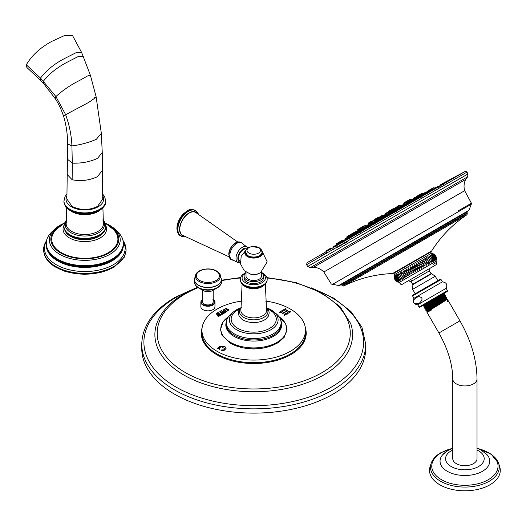 <?xml version="1.0" encoding="UTF-8"?>
<svg xmlns="http://www.w3.org/2000/svg" width="526" height="526" viewBox="0 0 526 526"><rect width="100%" height="100%" fill="white"/><g stroke="black" fill="none" stroke-linecap="round" stroke-linejoin="round"><path stroke-width="0.79" d="M267.497 308.486L272.284 311.714A22.559 13.025 180 0 1 268.188 329.131A22.559 13.025 180 0 1 237.785 328.342A22.559 13.025 0 0 1 235.188 311.714L239.974 308.486M266.057 307.066L268.839 310.82L269.207 312.95L268.359 316.172L265.873 319.006A15.083 8.705 180 0 1 243.071 319.999A15.083 8.705 180 0 1 241.598 319.006L239.113 316.172L238.265 312.95L238.633 310.82L241.414 307.066M244.044 277.998A9.692 5.595 0 0 0 246.885 281.956A9.692 5.595 180 0 0 257.444 283.166A9.692 5.595 180 0 0 263.427 277.998L263.427 276.045A9.692 5.595 180 0 1 257.444 281.213A9.692 5.595 180 0 1 246.885 280.003A9.692 5.595 0 0 1 244.044 276.045L244.044 277.998M246.017 272.665A9.692 5.595 0 0 0 244.044 276.045M261.455 272.665A9.692 5.595 180 0 1 263.427 276.045M261.455 272.198L261.455 276.045A7.719 4.458 180 0 1 259.193 279.201A7.719 4.458 180 0 1 250.784 280.167A7.719 4.458 180 0 1 246.017 276.045L246.017 272.198M259.456 273.257A8.094 4.675 180 0 1 256.484 274.348A8.094 4.675 180 0 1 250.987 274.348L244.248 270.726L240.566 263.993L241.158 256.346L245.82 250.264M240.27 261.337L239.941 261.152A6.891 3.978 -60 0 1 238.521 257.996A6.891 3.978 120 0 1 241.375 251.231A6.891 3.978 120 0 1 246.589 249.1M229.158 253.775A8.331 4.813 -60 0 1 232.117 246.161A8.331 4.813 -60 0 1 238.028 242.782M237.759 242.039L195.909 212.609A13.143 7.588 120 0 0 185.711 215.844A13.143 7.588 120 0 0 179.826 229.224A13.143 7.588 -60 0 0 182.778 235.359L229.185 256.885M259.43 255.912A7.765 4.484 180 0 1 248.246 256.037M265.262 301.023A51.785 29.897 180 0 1 305.514 329.624A51.785 29.897 180 0 1 290.352 351.315A51.785 29.897 180 0 1 233.472 357.693A51.785 29.897 180 0 1 201.958 329.624A51.785 29.897 180 0 1 217.113 309.032A51.785 29.897 180 0 1 242.21 301.023M290.779 311.74L289.116 311.938L285.763 309.998L285.46 308.67L282.725 310.255L283.784 310.255L285.855 311.326L283.909 312.451L282.054 311.254L282.383 310.84L282.041 310.649L279.306 312.227L280.976 312.398L284.329 314.331L284.619 315.298L287.36 313.713L286.308 313.72L284.283 312.668L286.229 311.543L288.038 312.714L287.702 313.128L288.038 313.318L290.779 311.74L289.116 311.57L285.763 309.63L285.46 308.67L282.725 310.616M282.725 310.281L283.067 310.445M283.909 312.451L283.909 312.812L282.054 311.616L282.383 310.84L282.041 310.649L279.306 312.595M284.329 314.331L284.619 315.298M287.36 313.713L286.308 314.088L284.283 312.668M288.038 312.714L287.702 313.128L288.038 313.318M226.062 348.33L224.701 350.033L222.735 350.901L220.973 350L224.346 349.803L224.845 348.718L221.426 346.739L219.007 347.923L219.513 348.935L219.191 349.119L217.725 348.048L219.217 346.805C223.024 345.51 225.306 345.996 226.062 348.271L226.062 348.297M224.918 349.238L224.845 348.718M223.307 310.024L226.2 308.361L228.915 309.926L226.035 311.596L224.142 311.103L223.3 309.972M224.385 312.319L222.057 310.978L221.86 310.314L219.881 311.458L222.097 312.142L220.479 312.411L221.887 313.226L222.36 312.293L223.642 313.141L221.091 313.595L222.36 314.272L225.529 312.437L224.385 312.319L224.385 312.687L222.057 311.346L221.86 310.675M221.887 313.226L222.097 312.142M223.471 312.937L223.642 313.509M220.677 314.463L218.356 313.115L218.152 312.457L216.173 313.601L218.395 314.285L216.771 314.555L218.185 315.37L218.652 314.43L219.934 315.278L217.383 315.731L218.652 316.409L221.827 314.574L220.677 314.463L220.677 314.824L218.356 313.483L218.152 312.812M218.185 315.37L218.395 314.285M285.184 334.556A32.356 18.68 180 0 1 262.5 348.153A32.356 18.68 180 0 1 230.855 343.386M202.628 299.491A7.048 4.07 0 0 0 200.866 302.187L200.866 306.77A7.048 4.07 0 0 0 202.931 309.643A7.048 4.07 0 0 0 210.61 310.531A7.048 4.07 0 0 0 214.963 306.77L214.963 302.187A7.048 4.07 0 0 0 213.201 299.491M141.75 348.462L141.75 344.195A111.985 64.652 180 0 0 210.88 403.929A111.985 64.652 180 0 0 332.919 389.911A111.985 64.652 0 0 0 365.715 344.195L365.715 348.462A111.985 64.652 180 0 1 332.919 394.178A111.985 64.652 180 0 1 210.88 408.196A111.985 64.652 180 0 1 141.75 348.462A111.985 64.652 180 0 1 141.816 346.332M202.628 290.214L202.628 301.891A5.286 3.051 0 0 0 205.89 304.712A5.286 3.051 0 0 0 211.649 304.048A5.286 3.051 0 0 0 213.201 301.891L213.201 290.214M220.618 284.553A13.163 7.601 180 0 1 217.139 287.978L212.622 290.543A6.72 3.879 180 0 1 203.207 290.543A6.72 3.879 180 0 1 203.161 290.516M285.802 309.235L285.763 309.998L285.46 309.038M290.779 312.109L290.437 311.911M288.038 313.075L287.702 313.489L288.038 312.773M287.36 314.081L287.018 313.884M284.329 314.699L284.283 315.469L284.329 314.699M282.383 311.208L282.054 311.616L282.383 311.208L282.041 311.011M285.855 311.326L283.909 312.812M224.845 349.086L224.346 350.165L221.295 350.178M219.513 349.297L219.007 348.291M226.062 348.633C225.306 346.364 223.024 345.871 219.217 347.167L217.725 348.416M228.915 310.287L226.2 308.723L225.273 308.815M224.175 309.249L223.32 310.162M226.976 311.51L225.174 310.873L224.148 309.65M228.08 310.688L228.06 311.083M226.581 311.09L228.034 310.241L225.641 308.861L224.188 309.702L226.581 311.451M228.133 310.873L228.034 310.241M225.306 312.674L224.385 312.687M223.195 313.463L222.215 314.035L221.275 313.812M222.11 313.47L222.11 312.799L222.11 313.47M221.9 312.628L220.696 312.654M221.854 310.682L220.591 311.438M221.597 314.811L220.677 314.824M219.487 315.962L217.567 315.948M218.402 315.607L218.402 314.942L218.402 315.607M218.191 314.765L216.988 314.791M218.145 312.825L216.883 313.575M105.384 223.149L117.252 231.69A35.42 20.448 0 0 1 109.855 254.354A35.42 20.448 180 0 1 64.836 256.787A35.42 20.448 180 0 1 52.37 231.69A35.42 20.448 180 0 1 54.454 229.369A35.42 20.448 180 0 1 59.767 225.437A35.42 20.448 0 0 1 63.837 223.418M117.252 231.69A35.42 20.448 0 0 0 115.168 229.369A35.42 20.448 0 0 0 105.779 223.418M64.613 222.899L56.736 229.086A33.092 19.107 180 0 0 64.211 254.163A33.092 19.107 180 0 0 108.211 252.717A33.092 19.107 0 0 0 112.886 229.086L105.003 222.899M101.334 133.321L96.37 139.285C88.953 142.546 80.807 144.762 71.917 145.919C71.477 135.366 69.36 124.899 65.559 114.51L55.907 96.554L40.535 78.091C46.512 70.168 54.711 63.541 65.132 58.222L75.836 52.81L81.635 52.501L90.36 75.133L96.107 96.685L101.334 133.321L102.248 152.501L102.728 199.058L97.481 206.435C89.032 210.446 80.59 210.446 72.141 206.435L66.894 199.045L67.216 174.5L72.141 179.76L72.299 163.145L67.492 159.246L67.216 174.5M26.3 64.816L40.535 78.091L40.68 80.445L26.872 67.499L26.3 64.816C31.843 55.342 40.43 47.485 52.061 41.245L64.77 35.433L72.621 35.709L81.635 52.501M411.99 200.551L411.378 200.899L411.68 201.524L414.054 200.189M423.187 194.955L420.787 196.237L420.498 195.639L422.786 194.318C423.489 193.667 420.938 194.83 424.613 192.779L424.646 192.766M434.844 188.393L430.281 190.958M431.728 189.932L433.529 189.058M339.546 243.124L339.171 243.374M339.776 242.979L336.673 245.07L340.256 243.005M340.25 242.894L339.651 243.341L340.256 242.973M347.752 238.521L345.431 239.981L345.049 239.192L347.528 237.765M356.201 233.682L353.853 235.096L353.485 234.326L355.773 233.005M366.622 227.475L364.354 229.001L363.992 228.258L366.28 226.936M378.608 220.815C379.483 220.19 379.312 220.197 378.109 220.848C379.312 220.197 379.483 220.19 378.608 220.815L376.202 222.123L375.86 221.407L378.141 220.092M390.917 213.484L388.596 214.924L388.273 214.24L390.555 212.925M403.041 206.514L400.7 207.901L400.385 207.251L411.385 200.919M464.846 171.621L321.642 254.301L464.78 171.66L444.542 182.483M458.527 211.61L332.274 284.5L471.283 204.246L471.401 203.227L464.662 190.695L323.845 271.995C321.031 269.121 317.619 267.537 313.608 267.247L451.722 187.512M352.42 278.116L467.272 211.807L339.645 285.493L338.757 285.5L468.903 210.361L467.272 211.807L466.95 213.023L342.045 285.145L342.354 285.677L467.259 213.563L466.95 213.023M394.684 274.493L431.405 253.289L430.682 252.033L393.961 273.237L394.684 274.493L394.211 276.137C394.073 278.833 395.204 280.792 397.603 282.015L396.558 281.449L394.178 277.327M428.256 264.322L424.863 258.444L428.256 264.322C428.946 261.31 427.816 259.351 424.863 258.444M436.488 258.608L435.988 261.225L399.267 282.429L396.558 281.449M426.645 265.249L423.252 259.371C426.165 260.298 427.296 262.257 426.645 265.249L423.252 259.371M424.942 266.228L421.55 260.35C424.41 261.317 425.541 263.276 424.942 266.228L421.55 260.35M423.167 267.261L419.774 261.383C422.556 262.382 423.686 264.341 423.167 267.261L419.774 261.383M421.326 268.319L417.933 262.441C420.629 263.5 421.76 265.459 421.326 268.319L417.933 262.441M419.452 269.404C417.184 268.102 416.053 266.143 416.053 263.526C418.643 264.644 419.781 266.603 419.452 269.404L416.053 263.526M417.545 270.502C415.145 269.279 414.015 267.32 414.153 264.624C416.625 265.808 417.756 267.767 417.545 270.502L414.153 264.624M415.639 271.6C413.114 270.449 411.983 268.49 412.246 265.722C414.587 266.984 415.718 268.944 415.639 271.6L412.246 265.722M413.745 272.698C411.108 271.607 409.978 269.647 410.352 266.82C412.555 268.161 413.686 270.121 413.745 272.698L410.352 266.82M411.884 273.77C409.149 272.738 408.018 270.778 408.492 267.892L411.884 273.77L408.492 267.892M410.076 274.815C407.255 273.829 406.125 271.87 406.677 268.937L410.076 274.815L406.677 268.937M408.327 275.821C405.441 274.874 404.31 272.915 404.935 269.943L408.327 275.821L404.935 269.943M406.67 276.781C403.731 275.867 402.6 273.908 403.271 270.903L406.67 276.781L403.271 270.903M405.105 277.682C402.14 276.781 401.009 274.822 401.713 271.804L405.105 277.682L401.713 271.804M403.659 278.517C400.68 277.629 399.55 275.67 400.266 272.639L403.659 278.517L400.266 272.639M402.344 279.28C399.365 278.385 398.235 276.426 398.945 273.402L402.344 279.28M401.167 279.957C398.215 279.05 397.084 277.09 397.774 274.079L401.167 279.957M400.141 280.549C397.229 279.622 396.098 277.662 396.749 274.671L400.141 280.549M399.28 281.048C396.426 280.082 395.296 278.123 395.887 275.17L399.28 281.048M398.59 281.443C395.808 280.443 394.678 278.484 395.197 275.565L398.59 281.443M398.077 281.739C395.381 280.687 394.25 278.727 394.684 275.861L398.077 281.739M397.748 281.929C395.157 280.818 394.027 278.852 394.355 276.051C394.355 278.668 395.486 280.628 397.748 281.929M436.495 258.391L434.114 254.268L433.069 253.703L433.924 254.17M436.416 259.607C436.495 256.951 435.364 254.992 433.023 253.729C435.554 254.88 436.685 256.839 436.416 259.607M436.192 259.739C436.126 257.161 434.995 255.202 432.793 253.861C435.436 254.946 436.567 256.905 436.192 259.739M435.771 259.975L432.379 254.097C435.12 255.13 436.251 257.089 435.771 259.975M435.18 260.324L431.787 254.446C434.607 255.426 435.738 257.385 435.18 260.324M434.41 260.764L431.018 254.886C433.904 255.833 435.035 257.793 434.41 260.764M433.47 261.304L430.077 255.426C433.016 256.346 434.147 258.305 433.47 261.304M432.379 261.941L428.986 256.063C431.951 256.964 433.082 258.923 432.379 261.941M431.136 262.658L427.743 256.78C430.722 257.668 431.853 259.634 431.136 262.658M429.755 263.454L426.362 257.576C429.334 258.47 430.472 260.429 429.755 263.454L426.362 257.576M435.988 261.225L436.652 262.375C437.165 262.494 436.961 263.302 436.047 264.795L405.467 282.455L432.911 266.61L429.92 268.339L429.643 270.726L410.668 281.68L427.901 271.732M442.392 281.864L413.942 298.288C412.371 302.023 413.614 304.179 417.677 304.758L446.12 288.333C447.698 284.605 446.456 282.449 442.392 281.864L441.044 279.543L412.601 295.967L413.942 298.288M420.353 297.091C418.426 295.257 412.154 299.998 413.673 301.582C413.482 303.732 415.382 304.258 419.386 303.16C422.523 299.958 422.845 297.933 420.353 297.091M419.018 307.085L447.468 290.661L447.251 291.476L423.035 305.455L443.346 293.732L424.291 305.928L424.048 305.474L423.042 305.455L419.294 307.329L417.677 304.758M428.729 305.06C417.105 311.353 429.808 303.601 440.315 297.118L444.595 294.271L444.266 293.732L440.006 296.579C429.492 303.055 416.783 310.794 428.401 304.495M444.062 295.093L444.595 294.271M432.655 299.899L424.028 305.468M424.298 305.902L423.798 306.783L424.12 307.342L425.067 307.348L444.115 295.119M446.613 299.195L427.355 311.53L426.954 312.22L438.921 332.978L459.934 320.847L448.382 300.826L447.343 301.418L447.074 300.957L447.935 300.175L447.442 299.195L446.344 298.735L427.105 311.096L426.29 311.09L426.086 309.222L425.205 309.216L424.85 308.598L425.317 307.776L425.047 307.342M430.893 308.808C419.268 315.107 431.971 307.355 442.484 300.872L446.758 298.018L446.39 297.374L442.11 300.214C431.59 306.691 418.887 314.436 430.498 308.131M429.808 306.934C418.19 313.226 430.893 305.481 441.399 298.998L445.68 296.145L445.279 295.559L441.058 298.4C430.544 304.876 417.835 312.615 429.453 306.31M445.673 296.171L445.233 296.94L426.067 309.216M447.442 299.195L443.155 302.036C432.642 308.512 419.932 316.257 431.55 309.952M447.935 300.175L447.074 300.957M448.382 300.826L447.343 301.418M444.089 295.145L444.385 295.559L441.735 297.394L425.317 307.776M446.39 297.374L445.476 297.368L426.336 309.656M427.355 311.53L427.079 311.09M477.023 378.937A12.131 7.002 0 0 1 473.472 383.888A12.131 7.002 0 0 1 460.25 385.407A12.131 7.002 0 0 1 452.761 378.937L452.761 458.672A12.131 7.002 0 0 0 460.25 465.142A12.131 7.002 0 0 0 473.472 463.623A12.131 7.002 0 0 0 477.023 458.672L477.023 378.937C476.747 359.705 471.053 340.342 459.934 320.847M477.023 448.224L491.133 454.109L498.727 463.63L499.7 466.693A35.387 20.429 0 0 1 489.916 484.821A35.387 20.429 180 0 1 448.448 488.463A35.387 20.429 180 0 1 430.084 466.693L431.05 463.63A34.4 19.863 0 0 0 448.908 484.794A34.4 19.863 0 0 0 489.213 481.251A34.4 19.863 0 0 0 498.727 463.63A34.4 19.863 0 0 0 489.206 453.156M405.119 203.477L404.507 203.832L404.836 204.509L407.209 203.161M413.791 199.295L416.145 198.046M417.046 196.593L419.334 195.271L418.722 195.626L419.275 196.126L416.723 197.598M419.031 196.264L420.471 195.567M350.789 235.668L347.936 237.502M353.367 234.182L350.868 235.839L350.48 235.023L352.768 233.708M360.52 230.178L358.173 231.598L357.792 230.802L360.08 229.487M370.942 224.201L368.568 225.562L368.2 224.799L370.482 223.478M383.119 217.014L380.798 218.461L380.449 217.725L382.731 216.403M393.369 211.084L391.028 212.438M388.227 214.056L383.743 216.64M395.743 209.749L393.395 211.15L393.053 210.446L395.342 209.124M398.327 206.54L397.715 206.896L398.097 207.691L400.483 206.33M407.512 202.313L408.893 201.517M409.498 201.11L411.122 200.261M360.606 229.343L361.96 228.501M362.986 226.463L365.287 225.615L365.78 226.331L362.815 228.172L362.388 227.291L364.676 225.97M375.281 220.953L372.895 222.32L372.48 221.466L374.762 220.144M388.221 213.51C389.128 212.931 388.984 212.971 387.787 213.615C388.984 212.971 389.128 212.931 388.221 213.51L385.808 214.825L385.407 213.997L387.695 212.675M368.246 224.898L365.024 226.759M375.958 220.105L380.403 217.54M397.932 207.343L397.439 207.606L397.932 207.336M392.12 210.676L393.014 210.242M375.334 219.467L377.596 218.165L376.984 218.52L377.346 219.27L379.687 217.856M370.909 222.965L371.481 222.61M388.504 212.616L390.568 211.537M385.565 214.319L382.882 215.864M267.037 307.966A24.374 14.07 0 0 1 270.969 309.807A24.374 14.07 180 0 1 273.717 311.701A24.374 14.07 180 0 1 269.391 330.538A24.374 14.07 180 0 1 236.503 329.703A24.374 14.07 0 0 1 233.754 311.701L231.309 313.72A27.352 15.793 0 0 0 234.392 333.931A27.352 15.793 180 0 0 271.304 334.865A27.352 15.793 180 0 0 276.157 313.72L270.864 309.735L266.978 307.901M240.435 307.966A24.374 14.07 0 0 0 233.754 311.701L240.494 307.901M266.163 307.657A14.209 8.206 180 0 1 262.283 318.191A14.209 8.206 180 0 1 243.689 317.434A14.209 8.206 180 0 1 241.309 307.657M265.354 283.928L266.524 309.597A12.874 7.436 180 0 1 259.344 317.145A12.874 7.436 180 0 1 244.629 315.712A12.874 7.436 180 0 1 240.941 309.597L242.111 283.928M243.058 284.822A11.835 6.831 0 0 0 245.366 286.703A11.835 6.831 0 0 0 264.414 284.822M241.723 283.06A12.631 7.292 0 0 0 244.426 285.73M244.8 285.96A12.631 7.292 0 0 0 265.748 283.06M240.297 279.516A13.439 7.758 0 0 0 240.297 279.576A13.439 7.758 0 0 0 244.235 285.066A13.439 7.758 0 0 0 258.877 286.749A13.439 7.758 0 0 0 267.175 279.576A13.439 7.758 0 0 0 267.175 279.516M240.297 279.457A13.439 7.758 0 0 0 244.235 284.947A13.439 7.758 0 0 0 258.877 286.631A13.439 7.758 0 0 0 267.175 279.457L267.175 279.576C267.215 287.551 252.217 290.516 244.603 285.888C241.513 283.764 240.073 281.66 240.297 279.576L241.112 276.472L242.42 274.796L246.017 272.448M245.149 273.454A11.644 6.726 0 0 0 245.497 282.751A11.644 6.726 0 0 0 261.79 282.856A11.644 6.726 0 0 0 262.323 273.454M245.603 250.803A8.922 5.155 0 0 0 248.66 257.161A8.922 5.155 0 0 0 260.048 256.57A8.922 5.155 0 0 0 261.863 250.803M240.316 262.303A7.851 4.537 -60 0 1 237.837 258.391A7.851 4.537 -60 0 1 241.27 250.488A7.851 4.537 -60 0 1 247.319 248.39M240.362 262.776A9.027 5.214 -60 0 1 237.351 262.047A9.027 5.214 -60 0 1 236.01 258.299A9.027 5.214 -60 0 1 239.586 249.62A9.027 5.214 -60 0 1 246.306 246.53A9.027 5.214 -60 0 1 248.022 247.884M242.736 243.946C237.719 237.693 228.6 247.167 228.797 254.393C230.434 260.916 229.592 258.325 233.327 260.245A9.757 5.635 -60 0 1 229.849 255.334A9.757 5.635 -60 0 1 234.977 244.675A9.757 5.635 -60 0 1 242.736 243.946L248.154 247.799M184.343 236.141A13.485 7.785 -60 0 1 179.59 229.362A13.485 7.785 -60 0 1 186.651 214.654A13.485 7.785 -60 0 1 197.375 213.576M185.231 236.582A14.675 8.475 -60 0 1 180.937 236.082A14.675 8.475 -60 0 1 177.9 229.362A14.675 8.475 -60 0 1 184.304 214.588A14.675 8.475 -60 0 1 195.613 210.656A14.675 8.475 -60 0 1 198.197 214.121M180.707 235.944A14.675 8.475 -60 0 1 180.477 235.812A14.675 8.475 -60 0 1 177.433 229.093A14.675 8.475 -60 0 1 183.844 214.325A14.675 8.475 -60 0 1 195.153 210.387A14.675 8.475 -60 0 1 195.383 210.531M177.157 227.843A13.341 7.699 -60 0 1 189.222 210.413M245.484 251.218A8.725 5.036 0 0 0 249.107 257.135A8.725 5.036 0 0 0 259.903 256.425A8.725 5.036 0 0 0 261.981 251.218M262.093 252.296A8.363 4.826 180 0 1 262.099 252.375A8.363 4.826 180 0 1 256.938 256.839A8.363 4.826 180 0 1 247.825 255.787A8.363 4.826 180 0 1 245.372 252.375A8.363 4.826 180 0 1 245.372 252.296M262.099 252.21A8.363 4.826 180 0 1 256.938 256.668A8.363 4.826 180 0 1 247.825 255.623A8.363 4.826 180 0 1 245.372 252.21C246.99 246.326 248.883 247.897 251.704 246.536L259.154 247.7L261.264 249.6L262.099 252.375C259.903 257.365 255.189 258.595 247.943 256.063L245.372 252.21M248.969 253.118A6.746 3.892 180 0 1 248.969 247.608A6.746 3.892 180 0 1 258.503 247.608A6.746 3.892 180 0 1 258.503 253.118A6.746 3.892 180 0 1 248.969 253.118M280.963 321.241A27.635 15.958 180 0 1 280.68 327.534A27.635 15.958 180 0 1 261.389 339.323A27.635 15.958 180 0 1 234.195 335.272A27.635 15.958 180 0 1 226.791 327.534A27.635 15.958 180 0 1 226.509 321.241M281.423 322.925A27.911 16.115 180 0 1 266.024 339.421A27.911 16.115 180 0 1 233.998 336.351A27.911 16.115 180 0 1 226.042 322.925M228.442 316.705A32.947 19.021 0 0 0 230.441 342.341A32.947 19.021 0 0 0 275.959 342.932A32.947 19.021 0 0 0 279.03 316.705M201.958 329.624L201.964 330.913A51.87 29.949 0 0 0 201.872 332.195A51.87 29.949 0 0 0 233.445 360.31A51.87 29.949 0 0 0 290.411 353.926A51.87 29.949 0 0 0 305.599 332.195L305.514 329.624M202.109 327.823A52.468 30.291 0 0 0 229.402 360.06A52.468 30.291 0 0 0 290.832 354.642A52.468 30.291 0 0 0 305.363 327.823M198.144 287.65A96.541 55.736 0 0 0 185.468 293.81A96.541 55.736 180 0 0 185.468 372.638A96.541 55.736 180 0 0 322.004 372.638A96.541 55.736 0 0 0 345.26 315.488A96.541 55.736 0 0 0 266.984 278.011M240.481 278.011A96.541 55.736 0 0 0 221.354 280.713M197.566 287.262L184.271 293.692C170.089 301.944 160.903 311.944 156.728 323.694A98.849 57.071 180 0 0 207.264 385.032A98.849 57.071 180 0 0 323.635 375.018A98.849 57.071 0 0 0 350.743 323.694L340.059 306.665L321.215 292.581L296.026 282.587L266.846 277.557M317.178 290.49A109.829 63.409 0 0 1 331.4 387.09A109.829 63.409 180 0 1 176.072 387.09A109.829 63.409 180 0 1 176.072 297.414A109.829 63.409 0 0 1 190.294 290.49M202.628 299.379L201.484 300.445L200.866 302.187A7.048 4.07 0 0 0 202.931 305.06A7.048 4.07 0 0 0 210.61 305.941A7.048 4.07 0 0 0 214.963 302.187L212.826 299.143M202.628 299.524A6.687 3.86 0 0 0 203.187 304.626A6.687 3.86 0 0 0 212.34 304.791A6.687 3.86 0 0 0 213.201 299.524M195.212 284.553A13.163 7.601 0 0 0 198.604 287.932A13.163 7.601 180 0 0 198.683 287.978L198.604 287.932C195.955 286.387 194.574 284.415 194.475 282.021A13.439 7.758 0 0 0 198.414 287.505A13.439 7.758 180 0 0 213.056 289.188A13.439 7.758 180 0 0 221.354 282.021L221.354 279.825A13.439 7.758 180 0 1 213.056 286.992A13.439 7.758 180 0 1 198.414 285.309A13.439 7.758 0 0 1 194.475 279.825L194.475 282.021M221.354 282.021C221.716 283.731 220.309 285.717 217.139 287.978A13.163 7.601 180 0 1 198.683 287.978L203.207 290.543M194.535 279.115A13.439 7.758 0 0 0 194.475 279.825L194.679 278.385A13.413 7.745 0 0 0 198.427 285.131A13.413 7.745 180 0 0 214.049 286.545A13.413 7.745 180 0 0 221.15 278.385L220.216 275.157A12.473 7.2 180 0 1 213.615 282.745A12.473 7.2 180 0 1 199.091 281.43A12.473 7.2 0 0 1 195.606 275.157L194.679 278.385M221.295 279.115A13.439 7.758 180 0 1 221.354 279.825L221.15 278.385M216.225 270.969A12.473 7.2 0 0 0 213.398 269.871M202.425 269.871A12.473 7.2 0 0 0 195.606 275.157C197.007 269.161 209.992 266.912 216.561 270.982C219.158 272.961 220.381 274.348 220.216 275.157A12.473 7.2 180 0 0 216.732 271.245M216.094 271.028A11.572 6.68 180 0 1 216.094 280.476A11.572 6.68 180 0 1 199.729 280.476A11.572 6.68 0 0 1 199.729 271.028A11.572 6.68 0 0 1 216.094 271.028M289.116 311.57L289.116 311.938M285.75 313.509L285.75 313.877M286.308 313.72L286.308 314.088M282.396 311.576L282.396 311.938M222.866 350.106L222.866 350.467M224.346 349.803L224.346 350.165M218.362 347.489L218.362 347.857M219.217 346.805L219.217 347.167M226.2 308.361L226.2 308.723M225.174 310.504L225.174 310.873M222.057 310.978L222.057 311.346M224.793 312.451L224.793 312.812M222.215 313.667L222.215 314.035M221.854 312.286L221.854 312.654M218.356 313.115L218.356 313.483M221.084 314.587L221.084 314.956M218.507 315.81L218.507 316.172M218.145 314.43L218.145 314.791M107.409 224.569A33.96 19.607 0 0 1 108.823 253.072A33.96 19.607 180 0 1 60.792 253.072A33.96 19.607 180 0 1 60.792 225.338A33.96 19.607 0 0 1 62.213 224.569M63.955 225.411A21.77 12.571 0 0 0 73.653 239.81A21.77 12.571 0 0 0 100.203 237.903A21.77 12.571 0 0 0 105.667 225.411M69.123 235.313A19.758 11.408 0 0 0 98.783 236.444A19.758 11.408 0 0 0 100.499 235.313M63.909 226.489A20.902 12.072 0 0 0 63.909 226.673A20.902 12.072 0 0 0 76.809 237.824A20.902 12.072 0 0 0 99.592 235.207A20.902 12.072 0 0 0 105.713 226.673A20.902 12.072 0 0 0 105.713 226.489M99.592 234.839A20.902 12.072 0 0 0 105.713 226.305L105.713 226.673C106.186 229.566 103.997 232.729 99.158 236.167C95.068 238.449 90.262 239.6 84.732 239.626L80.051 239.297L70.168 235.99C66.756 234.491 64.665 231.381 63.909 226.673L63.909 226.305A20.902 12.072 0 0 0 76.809 237.456A20.902 12.072 0 0 0 99.592 234.839M103.017 220.565A19.58 11.302 180 0 1 98.658 232.716A19.58 11.302 180 0 1 74.061 234.169A19.58 11.302 180 0 1 66.598 220.565M102.912 207.941L103.359 222.616A18.653 10.77 180 0 1 98 231.387A18.653 10.77 180 0 1 76.757 233.485A18.653 10.77 180 0 1 66.263 222.616L66.71 207.941M71.128 211.235A18.653 10.77 0 0 0 98 211.531A18.653 10.77 0 0 0 98.493 211.235M67.104 207.79A19.58 11.302 0 0 0 98.658 210.959M63.909 201.103A20.902 12.072 0 0 0 63.909 201.379A20.902 12.072 0 0 0 76.809 212.524A20.902 12.072 0 0 0 99.592 209.913A20.902 12.072 0 0 0 105.713 201.379A20.902 12.072 0 0 0 105.706 201.103M63.909 200.827A20.902 12.072 0 0 0 76.809 211.978A20.902 12.072 0 0 0 99.592 209.361A20.902 12.072 0 0 0 105.713 200.827L105.713 201.379C106.219 204.213 104.03 207.375 99.158 210.867C93.654 213.852 87.296 214.897 80.084 214.003L70.155 210.689C67.289 207.967 65.434 209.19 63.909 201.379L65.06 196.514L66.96 194.002M66.933 195.731A18.811 10.862 0 0 0 74.955 208.375A18.811 10.862 0 0 0 98.112 206.803A18.811 10.862 0 0 0 102.688 195.744M102.406 170.292L97.481 176.664C89.433 180.411 80.984 181.444 72.141 179.76M102.248 152.501L97.481 158.405C89.736 161.896 81.346 163.481 72.299 163.145L71.917 145.919L67.584 143.887L67.492 159.246M94.345 97.889C97.777 95.982 95.91 97.474 88.756 102.379L63.468 115.851C66.25 125.01 67.624 134.36 67.584 143.887M90.36 75.133L87.316 76.086L79.768 80.366C70.911 84.752 62.956 90.15 55.907 96.554L55.25 98.638C58.485 103.556 61.226 109.296 63.468 115.851M83.312 56.289L78.039 56.637L67.907 61.825C57.722 67.012 49.569 73.449 43.428 81.142L43.467 83.404L55.25 98.638M47.103 238.837A38.681 22.329 0 0 0 46.15 244.485C45.972 239.928 47.853 235.74 51.791 231.92A38.516 22.237 0 0 0 61.095 260.903A38.516 22.237 0 0 0 112.045 259.101A38.516 22.237 0 0 0 117.824 231.92L115.168 229.369M122.946 247.529A38.503 22.23 180 0 1 121.736 250.77A38.503 22.23 180 0 1 112.038 260.186A38.503 22.23 180 0 1 47.886 250.77L46.15 244.485A38.681 22.329 0 0 0 70.556 264.565A38.681 22.329 0 0 0 112.156 259.594A38.681 22.329 0 0 0 123.472 244.485A38.681 22.329 0 0 0 122.519 238.837M47.886 250.77A38.503 22.23 180 0 1 46.676 247.529M123.308 246.017A38.523 22.243 180 0 1 112.051 260.909A38.523 22.243 180 0 1 70.74 265.886A38.523 22.243 180 0 1 46.314 246.017M123.235 241.158A40.338 23.289 0 0 1 113.333 264.723A40.338 23.289 180 0 1 63.81 268.142A40.338 23.289 180 0 1 46.387 241.158M113.958 266.406A41.219 23.795 0 0 0 123.176 240.875L126.181 250.028L124.445 257.056L113.833 267.425L100.381 272.606L84.581 274.381L65.434 271.567L54.25 266.491L48.418 261.665L45.157 257.017L43.441 250.014L44.703 244.031L46.446 240.875A41.219 23.795 0 0 0 62.226 269.49A41.219 23.795 0 0 0 113.958 266.406M47.61 259.831A40.265 23.249 0 0 0 113.281 267.372M427.737 191.457L427.125 191.812L427.408 192.398L423.752 194.488L427.658 192.24M410.411 202.503L418.282 197.96M421.116 196.316L427.507 192.634M418.433 197.566L414.639 199.755M430.827 189.669L431.419 189.334L430.807 189.689L431.083 190.261L430.38 190.668M427.717 190.991L430.432 189.419M433.575 188.084L434.187 187.729L433.575 188.084M434.693 188.479L434.187 187.729L433.174 187.835M431.399 188.86L432.661 188.137C428.9 190.254 431.59 188.965 430.807 189.689L433.089 188.367M434.206 188.755L433.7 188.012L432.694 188.117M430.524 190.872L430.025 190.136L428.979 190.261C425.291 192.325 427.868 191.122 427.125 191.812L429.407 190.491M421.109 195.284L411.378 200.899C412.128 200.202 409.537 201.419 413.232 199.354L413.265 199.334M421.096 194.811L422.385 194.068M411.654 201.478L409.991 202.438M407.729 203.746L403.646 206.1M400.661 207.823L398.274 209.203M396.006 210.512L391.528 213.096M388.55 214.818L386.051 216.258M383.789 217.567L379.115 220.262M376.136 221.985L373.861 223.294M371.599 224.602L367.253 227.114M364.268 228.836L362.243 230.007M359.975 231.315L356.746 233.182M353.761 234.898L351.69 236.095M349.428 237.404L348.311 238.048M345.332 239.771L342.676 241.302M343.097 241.362L349.271 237.798M352.111 236.161L359.823 231.71M362.657 230.072L371.441 224.996M374.282 223.359L383.632 217.961M386.472 216.324L395.854 210.906M398.688 209.269L407.571 204.141M342.972 240.395L343.583 240.04L342.972 240.395M343.951 240.579L343.583 240.04L341.584 240.717L342.577 240.145M339.651 243.341L339.263 242.539L339.875 242.184L339.29 242.519M339.901 242.164L338.895 242.269M338.803 242.802L337.133 243.768M337.113 243.295L338.409 242.552M341.552 241.217L339.263 242.539C340.026 241.815 337.416 243.065 341.118 240.987L341.15 240.967M339.862 241.71L342.163 240.862L342.525 241.395M347.338 237.877L347.949 237.522L347.338 237.877M345.667 238.843L345.049 239.192C345.773 238.521 343.254 239.685 346.91 237.647L346.943 237.627M345.648 238.37L353.485 234.326C354.215 233.656 351.67 234.826 355.339 232.775L355.372 232.755M354.083 233.505L364.617 227.916M364.603 227.903L363.992 228.258C364.768 227.548 362.112 228.81 365.846 226.706L365.879 226.686M364.59 227.436L366.892 226.588L367.293 227.173M376.471 221.058L375.86 221.407C376.577 220.742 374.065 221.893 377.714 219.861L377.747 219.842M376.452 220.585L378.759 219.736L388.885 213.891M388.865 213.418L390.16 212.675M400.996 206.896L400.385 207.251C401.141 206.54 398.544 207.77 402.239 205.699L402.272 205.679M400.983 206.422L403.284 205.574L403.744 206.245M445.167 182.147L464.971 171.548L466.089 171.443L466.957 172.127L306.619 264.696L307.664 266.511L468.002 173.935L467.601 176.821L310.366 267.602L453.175 185.152M307.664 266.511L310.366 267.602L313.608 267.247L465.674 179.451L467.601 176.821M471.401 203.227L458.554 210.643M467.259 213.563L466.983 214.753L343.524 286.032L455.654 221.295M466.983 214.753C452.636 224.326 440.86 236.404 431.649 250.981L392.56 273.546L394.276 273.053M436.652 262.375L433.286 264.322M410.425 279.589A14.603 11.92 60 0 0 412.41 280.674M437.836 280.706L435.272 276.255L431.366 273.507L412.213 284.559C412.825 284.395 412.312 283.435 410.668 281.68L408.459 280.726L402.153 284.349L400.845 284.356L399.267 282.429M431.859 273.638L412.082 285.059L412.213 284.559M435.272 276.255L412.64 289.32L412.082 285.059M412.601 295.967L412.792 295.165L434.437 282.666L415.336 293.699L440.255 279.306L441.044 279.543M444.325 295.553L445.279 295.559M452.761 450A19.304 11.145 0 0 0 451.242 450.789A19.304 11.145 0 0 0 451.242 466.549A19.304 11.145 0 0 0 478.542 466.549A19.304 11.145 0 0 0 477.023 450M447.324 451.012A24.847 14.347 0 0 0 442.701 454.701A24.847 14.347 0 0 0 450.335 472.782A24.847 14.347 0 0 0 482.46 471.296A24.847 14.347 0 0 0 487.083 454.701L480.974 449.993L477.023 448.283M452.228 448.474A33.138 19.133 0 0 0 441.459 452.63A33.138 19.133 0 0 0 441.459 479.686A33.138 19.133 0 0 0 488.325 479.686A33.138 19.133 0 0 0 477.555 448.474M440.564 453.162A34.4 19.863 0 0 0 431.05 463.63C432.53 459.277 435.811 455.621 440.9 452.682L452.761 448.224M420.609 196.777L418.933 197.743M418.913 197.276L420.208 196.533M445.174 182.601L445.785 182.246L444.74 182.371M445.016 182.686L442.774 183.982M443.319 183.186L444.615 182.437M442.307 184.251L440.637 185.218M440.617 184.751L441.912 184.001M437.172 187.217L435.502 188.183M435.482 187.716L436.777 186.967M429.834 191.451L428.157 192.417M428.144 191.951L429.433 191.208M437.928 186.783L438.539 186.428L437.928 186.783M439.072 187.217L438.539 186.428L437.527 186.533M443.385 183.627L442.373 183.732M409.899 202.964L408.229 203.93M408.209 203.457L409.504 202.714M398.182 209.729L396.505 210.696M396.492 210.222L397.781 209.48M385.959 216.784L384.289 217.751M384.269 217.277L385.565 216.534M373.769 223.82L372.099 224.786M372.079 224.319L373.375 223.57M362.151 230.533L360.474 231.499M360.461 231.026L361.75 230.283M351.598 236.621L349.928 237.588M349.908 237.121L351.204 236.371M342.584 241.822L340.914 242.788M340.894 242.322L342.189 241.579M335.503 245.918L333.826 246.885M333.813 246.411L335.101 245.668M330.65 248.713L328.98 249.679M328.96 249.212L330.256 248.463M326.567 250.593L328.868 249.745L326.58 251.066M326.39 252.296L325.969 251.421C326.731 250.718 324.108 251.954 327.823 249.87L327.856 249.85M331.117 248.443L331.728 248.094L331.117 248.443M332.103 248.634L331.728 248.094L330.722 248.2M336.864 245.129L335.858 245.234M419.978 195.955L418.985 196.527M417.69 197.276L415.974 198.269M414.679 199.012L413.673 199.597M409.951 201.741L409.024 202.28M407.735 203.023L407.058 203.411M405.408 204.364L402.679 205.942M398.879 208.138L396.611 209.447M369.456 225.121L376.406 221.111M374.111 222.439L371.843 223.747M411.332 200.715L407.808 202.747M417.026 196.126L418.321 195.383M422.056 193.706L422.667 193.351L422.056 193.706M425.041 193.009L423.18 194.087L422.667 193.351L421.655 193.456M419.314 194.804L420.576 194.074C416.875 196.152 419.472 194.916 418.722 195.626L421.01 194.304M422.128 194.699L421.622 193.956L420.609 194.061M414.034 198.335L415.711 197.368M414.021 197.861L415.31 197.119M406.795 202.51L404.468 203.575C405.224 203.062 402.916 204.22 406.368 202.28L406.401 202.26M358.101 231.447L356.247 232.518M368.509 225.437L366.753 226.45M363.946 228.067L361.092 229.717L360.691 229.132L359.679 229.237M380.758 218.369L378.615 219.605M375.814 221.222L371.501 223.714M404.816 204.476L403.146 205.442M400.339 207.06L396.354 209.361M391.607 213.214L391.166 212.57L400.391 207.264M394.362 210.584L393.395 211.136M396.098 208.98L404.619 204.062M407.551 202.365L413.587 199.025M401.088 205.916L404.547 203.917L401.101 205.929M404.369 202.569L406.677 201.721L404.389 203.043M404.152 204.173L403.777 203.391C404.533 202.694 401.917 203.93 405.631 201.846L405.664 201.826M406.716 201.695L410.609 199.453M408.919 199.946L410.208 199.203M408.386 200.728L408.998 200.38L408.386 200.728M406.697 201.228L407.992 200.485M400.003 205.574L397.715 206.896C398.452 206.212 395.894 207.402 399.569 205.344L399.602 205.324M372.855 222.242L371.159 223.215M385.782 214.772L383.408 216.147M380.495 217.823L375.86 220.499L380.489 217.81M398.09 207.671L396.019 208.861L398.077 207.652M393.106 210.545L388.793 213.037L393.093 210.525M360.829 229.343L368.305 225.023M371.238 223.333L380.554 217.955M383.487 216.258L393.165 210.67M368.897 223.53L368.45 223.787L368.897 223.53M368.733 223.149L368.41 223.655L368.871 224.661M395.815 208.638L397.958 207.402M395.69 208.585L396.288 208.237M383.073 215.864L385.604 214.404L383.079 215.87M377.306 219.197L375.63 220.164M370.962 222.991L372.724 221.972M383.204 215.923L385.657 214.509M388.629 212.793L393.014 210.262M389.496 211.294L393.435 209.019M391.738 209.519L393.034 208.769M379.266 217.199L376.984 218.52L378.871 216.949M377.576 217.698L379.884 216.844L380.331 217.508M371.054 221.939L369.383 222.906M369.364 222.439L370.659 221.689M375.314 219L376.609 218.257M397.695 206.56L397.097 206.902L397.695 206.56M397.695 206.08L398.984 205.337M389.483 210.821L390.772 210.078M386.018 213.641L385.407 213.997C386.176 213.306 383.533 214.542 387.261 212.451L387.3 212.432M386.005 213.175L388.306 212.326L388.832 213.096M373.092 221.111L372.48 221.466C373.21 220.775 370.666 221.959 374.334 219.914L374.367 219.894M373.072 220.644L375.38 219.789L375.88 220.532M362.999 226.936L362.388 227.291C363.124 226.601 360.58 227.784 364.248 225.739L364.281 225.72M358.456 229.56L362.966 226.956L361.954 227.061M358.443 229.086L359.738 228.343M360.658 227.811L361.921 227.081C358.239 229.139 360.797 228.001 360.067 228.632M398.313 206.067L400.615 205.219L401.16 206.014M381.37 216.331L383.046 215.364M381.357 215.864L382.645 215.114M394.303 208.861L395.973 207.901M394.283 208.395L395.578 207.652M393.672 210.091L393.053 210.446C393.803 209.729 391.226 210.959 394.914 208.894L394.947 208.875M393.652 209.624L395.953 208.769L396.426 209.46M381.061 217.37L380.449 217.725C381.179 217.028 378.628 218.224 382.303 216.173L382.336 216.153M381.041 216.903L383.342 216.055L383.796 216.712M368.811 224.444L368.2 224.799C368.976 224.122 366.293 225.365 370.054 223.248L370.087 223.228M368.792 223.971L371.1 223.123L371.527 223.754M358.403 230.454L357.792 230.802L357.779 230.447L359.646 229.257L358.39 229.98M351.092 234.675L350.079 234.78M351.079 234.201L352.367 233.459M349.435 235.628L347.758 236.595M347.739 236.128L349.034 235.385M355.773 231.966L354.103 232.933M354.083 232.466L355.379 231.716M405.105 203.01L407.407 202.162L407.893 202.872M411.641 199.716L412.022 199.499L411.641 199.716M411.97 200.077L414.278 199.229L414.751 199.926M423.351 193.509L425.659 192.661L426.152 193.384M261.455 272.448L262.868 273.152C265.952 275.262 267.386 277.36 267.175 279.457M261.646 250.264L267.182 261.863L260.469 272.823L256.484 274.348M233.327 260.245L238.015 262.533L240.402 263.053M198.46 214.299L197.743 212.767L195.153 210.387C187.953 208.191 187.618 211.077 183.659 213.523C179.399 217.902 177.15 222.846 176.907 228.363C177.249 232.472 178.439 234.951 180.477 235.812L185.507 236.726M280.68 327.534C282.455 322.399 280.95 317.796 276.157 313.72M226.791 327.534C225.016 322.399 226.522 317.796 231.309 313.72M228.455 316.691L223.155 321.715L220.486 329.414L221.946 335.207L230.408 343.425L242.617 347.903L253.762 349.021L264.762 347.923L278.044 342.834L284.218 337.304L286.986 329.401L285.592 323.799L279.017 316.691M221.354 280.226L240.625 277.557M141.75 344.195C142.342 325.732 153.441 310.13 175.046 297.387L196.356 287.755M311.116 287.755L333.622 298.084L350.941 311.484L361.927 327.179L365.715 344.195M285.44 309.295L285.44 309.663M288.038 312.74L288.038 313.108M284.645 314.673L284.645 315.041M282.054 311.228L282.054 311.596M223.649 313.115L223.649 313.476M221.867 312.746L221.867 313.108M221.84 310.741L221.84 311.109M218.165 314.883L218.165 315.252M218.132 312.878L218.132 313.246M52.37 231.69L59.957 225.26L64.238 223.149M66.71 219.743L65.027 222.044L63.909 226.305M102.912 219.743L104.562 221.992L105.713 226.305M102.669 194.009L104.595 196.573L105.713 200.827M40.68 80.445L43.467 83.404M117.824 231.92C121.762 235.74 123.643 239.928 123.472 244.485L121.736 250.77M51.791 231.92L54.454 229.369M434.844 188.387L434.174 188.702M431.445 189.314L429.44 189.991M431.064 190.221L430.34 190.603M427.368 192.312L423.713 194.423M420.741 196.139L414.593 199.689M411.621 201.405L403.6 206.034M423.884 194.679L423.397 193.963L422.352 194.087C418.663 196.152 421.241 194.949 420.498 195.639M345.293 239.698L343.169 241.007M400.628 207.75L391.482 213.03M388.51 214.746L379.068 220.197M376.103 221.913L367.207 227.048M364.235 228.764L356.7 233.117M353.728 234.826L348.265 237.982M336.91 244.932L336.522 244.123C337.271 243.393 334.687 244.636 338.376 242.571L339.421 242.447M348.324 238.068L347.949 237.522M356.773 233.215L356.385 232.65M379.174 220.355L378.759 219.736M391.166 212.57L390.128 212.695C386.446 214.753 389.01 213.536 388.273 214.24M336.673 245.07L336.061 245.504M321.136 255.715L327.619 252.421M329.098 251.632L330.065 251.119M331.86 250.166L335.009 248.496M337.1 247.384L342.242 244.656M343.978 243.735L347.745 241.736M465.957 178.932L466.233 178.478M466.957 172.127L468.002 173.935M306.619 264.696L306.98 262.783L321.642 254.301M464.662 190.695C463.584 186.822 463.919 183.074 465.674 179.451M471.283 204.246L468.903 210.361M323.845 271.995L331.327 284.099L338.757 285.5M431.649 250.981L430.353 252.224M431.405 253.289L434.114 254.268M431.366 273.507C431.616 274.611 428.598 270.463 429.643 270.726M447.468 290.661L446.12 288.333M443.346 293.732L444.266 293.732M446.752 298.045L446.344 298.761M447.81 300.372L448.08 300.833M445.318 295.553L444.365 295.553L444.115 295.099M445.502 297.374L445.233 296.914M452.761 378.937C452.623 364.525 448.014 349.198 438.921 332.978M442.701 454.701L447.955 450.46L452.761 448.283M415.211 293.771L412.64 289.32M342.354 285.677L343.524 286.032C358.988 278.399 375.334 274.237 392.56 273.546M340.822 284.816L342.045 285.145M421.727 197.171L421.221 196.428L420.175 196.546C417.236 198.17 418.597 197.605 418.321 198.098L418.63 198.743M446.331 183.048L445.785 182.246M446.173 183.14L445.627 182.338L444.582 182.456C440.9 184.521 443.471 183.298 442.728 184.008M443.464 184.692L442.918 183.896L441.879 184.021C438.132 186.125 440.795 184.856 440.019 185.573L440.308 186.165M438.322 187.644L437.783 186.861L436.744 186.986C433.089 189.025 435.607 187.867 434.884 188.538L435.18 189.136M430.965 191.865L430.446 191.102L429.4 191.221C425.725 193.279 428.289 192.069 427.546 192.772L427.842 193.397M411.003 203.332L410.51 202.609L409.471 202.734C405.75 204.818 408.38 203.569 407.617 204.279L407.939 204.949M399.267 210.071L398.793 209.374L397.748 209.499L395.874 210.702L396.229 211.748M387.024 217.093L386.571 216.429L385.532 216.554C381.751 218.685 384.467 217.389 383.671 218.106L384.026 218.836M374.821 224.102L374.387 223.465L373.342 223.589C369.66 225.647 372.23 224.431 371.488 225.141L371.849 225.904M363.177 230.789L362.762 230.178L361.717 230.303C357.996 232.387 360.619 231.17 359.863 231.848L360.244 232.643M352.617 236.858L352.21 236.266L351.171 236.391C347.482 238.456 350.066 237.219 349.317 237.943L349.705 238.758M343.583 242.039L343.195 241.473L342.156 241.592C338.442 243.676 341.058 242.447 340.302 243.143L340.703 243.985M336.489 246.115L336.114 245.563L335.069 245.688C331.341 247.779 333.984 246.51 333.214 247.233L333.629 248.094M331.636 248.903L331.268 248.364L330.223 248.482C326.561 250.527 329.098 249.35 328.369 250.034L328.783 250.902M329.026 249.653L327.981 249.778M414.633 199.755L414.988 199.545M416.283 198.802L417.999 197.809M423.404 193.976L427.276 192.371M416.743 197.592L416.434 196.948C417.197 196.303 414.547 197.506 418.288 195.396L419.334 195.278M419.012 196.231L416.697 197.566M411.339 200.656L407.781 202.707M404.796 204.43L403.094 205.416M417.44 197.191L418.827 196.329M421.622 193.476L421.037 193.811M416.822 197.75L416.322 197.013L415.277 197.138C411.595 199.196 414.166 197.973 413.423 198.683L413.738 199.341M400.345 207.007L396.328 209.322M393.343 211.044L390.982 212.412M388.227 213.997L383.717 216.6M380.732 218.323L378.569 219.579M375.814 221.163L371.474 223.675M368.489 225.398L366.701 226.43M363.953 228.014L361.066 229.684M358.081 231.407L356.194 232.492M350.776 235.641L350.441 235.852M412.016 199.788L408.945 201.399M411.779 199.919L411.22 199.098L410.175 199.222C406.407 201.346 409.103 200.084 408.321 200.768M409.557 201.195L408.998 200.38L407.959 200.498C404.277 202.563 406.848 201.34 406.105 202.05L406.473 202.826M371.849 222.846L371.349 222.117M385.775 214.753L383.395 216.127M372.842 222.222L371.146 223.195M368.239 224.878L365.761 226.305M362.756 228.047L361.224 228.941L360.744 228.238L359.699 228.363C356.076 230.375 358.548 229.277 357.844 229.915L357.989 230.21M400.937 205.692L403.764 204.371M375.676 220.23L376.024 220.065M391.495 211.058L391.147 210.341C391.877 209.657 389.332 210.841 393.001 208.789L394.046 208.664L394.52 209.361M368.154 224.648L366.017 226.187M372.112 222.228L371.672 221.584L370.626 221.709C366.852 223.839 369.554 222.564 368.772 223.261L369.14 224.037M377.622 218.152L376.577 218.277C372.881 220.341 375.465 219.151 374.722 219.822M397.439 207.606L397.097 206.902C397.814 206.251 395.309 207.382 398.951 205.357L399.997 205.232M389.233 212.373L388.885 211.649C389.654 210.972 387.005 212.202 390.739 210.098L391.785 209.973M357.904 231.039L355.852 232.485M381.159 217.521L380.758 216.686C381.482 216.028 378.95 217.179 382.612 215.134L383.658 215.009L384.171 215.772M397.123 208.335L396.584 207.546L393.967 208.579M353.781 233.945L353.38 233.353L352.335 233.478C348.659 235.53 351.223 234.326 350.48 235.023M347.541 237.772L347.147 236.95C347.89 236.246 345.326 237.463 349.001 235.398L350.046 235.28L350.441 235.865M350.046 234.8L349.455 235.135M353.88 234.09L353.492 233.288C354.235 232.597 351.657 233.8 355.346 231.736L356.391 231.618L356.799 232.216M345.181 239.455L343.991 240.448M389.365 212.576L388.32 212.701M401.614 205.502L400.569 205.627M412.515 200.222L412.022 199.499L410.977 199.617M417.223 197.526L416.178 197.651"/></g></svg>
